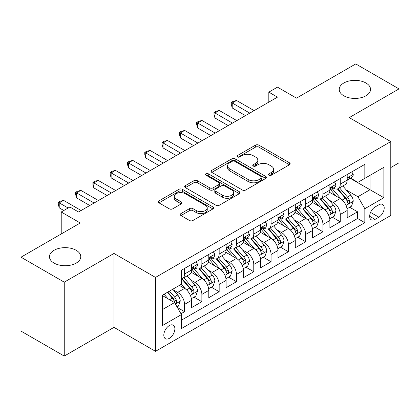 <?xml version="1.0" encoding="UTF-8"?>
<svg xmlns="http://www.w3.org/2000/svg" width="420" height="420" viewBox="0 0 420 420"><rect width="100%" height="100%" fill="white"/><g stroke="black" fill="none" stroke-linecap="round" stroke-linejoin="round"><path stroke-width="0.63" d="M269.042 175.172A1.68 0.971 0 0 0 271.42 175.172L289.459 164.756A2.399 1.386 0 0 0 290.162 163.774A2.399 1.386 0 0 0 289.459 162.792L258.893 145.147A2.399 1.386 0 0 0 255.497 145.147L237.458 155.563A1.68 0.971 0 0 0 236.964 156.251A1.68 0.971 0 0 0 237.458 156.933A1.68 0.971 0 0 0 239.836 156.933L242.167 155.589A7.686 4.436 0 0 1 253.034 155.589L255.586 157.059A7.686 4.436 0 0 1 257.833 160.193A7.686 4.436 0 0 1 255.586 163.333L253.25 164.682A1.68 0.971 0 0 0 252.756 165.365A1.68 0.971 0 0 0 253.25 166.052A1.68 0.971 0 0 0 255.628 166.052L257.959 164.703A7.686 4.436 0 0 1 268.826 164.703L271.378 166.173A7.686 4.436 0 0 1 273.625 169.312A7.686 4.436 0 0 1 271.378 172.452L269.042 173.796A1.68 0.971 0 0 0 268.548 174.484A1.68 0.971 0 0 0 269.042 175.172L269.042 173.796M76.188 250.299A15.655 9.04 0 0 0 59.12 248.341A15.655 9.04 0 0 0 49.455 256.694A15.655 9.04 0 0 0 54.044 263.083A15.655 9.04 0 0 0 71.106 265.046A15.655 9.04 0 0 0 80.771 256.694A15.655 9.04 0 0 0 76.188 250.299M365.957 83.002A15.655 9.04 0 0 0 348.894 81.044A15.655 9.04 0 0 0 339.229 89.397A15.655 9.04 0 0 0 343.812 95.786A15.655 9.04 0 0 0 360.88 97.745A15.655 9.04 0 0 0 370.545 89.397A15.655 9.04 0 0 0 365.957 83.002M169.344 338.347A7.828 4.52 120 0 0 174.458 331.448A7.828 4.52 120 0 0 173.261 325.175A7.828 4.52 120 0 0 169.344 325.563A7.828 4.52 120 0 0 164.231 332.462A7.828 4.52 120 0 0 165.433 338.735A7.828 4.52 120 0 0 169.344 338.347M180.952 213.575A2.399 1.386 0 0 0 180.248 214.557A2.399 1.386 0 0 0 180.952 215.539L189.53 220.49A2.399 1.386 0 0 0 192.922 220.49L212.961 208.918A2.399 1.386 0 0 0 213.665 207.942A2.399 1.386 0 0 0 212.961 206.96L182.396 189.315A2.399 1.386 0 0 0 178.999 189.315L158.965 200.881A2.399 1.386 0 0 0 158.261 201.863A2.399 1.386 0 0 0 158.965 202.844L169.323 208.824A2.399 1.386 0 0 0 172.715 208.824L181.293 203.873A2.399 1.386 0 0 0 181.997 202.892A2.399 1.386 0 0 0 181.293 201.91L176.153 198.944A6.426 3.707 0 0 1 174.274 196.324A6.426 3.707 0 0 1 178.238 192.896A6.426 3.707 0 0 1 185.241 193.699L205.364 205.317A6.426 3.707 0 0 1 207.244 207.942A6.426 3.707 0 0 1 203.28 211.365A6.426 3.707 0 0 1 196.277 210.562L192.922 208.625A2.399 1.386 0 0 0 189.53 208.625L180.952 213.575L180.952 215.539M390.784 167.554L399 162.808L399 88.898L355.751 63.924L296.499 98.133L277.468 87.15L268.821 92.143L277.468 97.136L78.524 211.995L69.872 207.002L61.22 211.995L61.22 233.972M64.249 282.161L64.249 356.076L113.988 327.358L113.988 253.449L64.249 282.161L21 257.192L80.252 222.983L61.22 211.995M113.988 253.449L155.505 277.421L390.784 141.582L390.784 215.492L155.505 351.33L155.505 277.421M399 88.898L349.262 117.611L390.784 141.582M242.34 189.998A2.399 1.386 0 0 0 245.737 189.998L265.771 178.432A2.399 1.386 0 0 0 266.474 177.45A2.399 1.386 0 0 0 265.771 176.468L235.205 158.823A2.399 1.386 0 0 0 231.809 158.823L211.775 170.389A2.399 1.386 0 0 0 211.071 171.371A2.399 1.386 0 0 0 211.775 172.352L242.34 189.998M206.588 175.534A1.68 0.971 0 0 1 208.294 175.77L208.294 173.775L239.369 191.714A2.399 1.386 0 0 1 240.072 192.696A2.399 1.386 0 0 1 239.369 193.678L219.329 205.244A2.399 1.386 0 0 1 215.933 205.244L185.367 187.598L185.367 185.635A2.399 1.386 0 0 0 184.663 186.617A2.399 1.386 0 0 0 185.367 187.598M185.367 185.635L193.946 180.684A2.399 1.386 0 0 1 197.337 180.684L209.738 187.84A2.399 1.386 0 0 0 213.129 187.84L218.82 184.559A2.399 1.386 0 0 0 219.524 183.577A2.399 1.386 0 0 0 218.82 182.595L205.916 175.145A1.68 0.971 0 0 1 205.422 174.458A1.68 0.971 0 0 1 206.462 173.565A1.68 0.971 0 0 1 208.294 173.775M64.249 356.076L21 331.102L21 257.192M180.978 313.75L184.569 311.677L177.392 307.534M173.308 289.894L177.65 292.399A9.786 5.649 60 0 1 184.569 304.385L191.489 300.389L191.489 307.681L201.868 301.691L193.998 297.145M190.607 279.904L194.948 282.413A9.786 5.649 60 0 1 201.868 294.399L208.787 290.404L208.787 297.696L219.166 291.701L211.297 287.159M207.905 269.918L212.247 272.423A9.786 5.649 60 0 1 219.166 284.408L226.091 280.413L226.091 287.705L236.471 281.715L228.596 277.169M225.204 259.928L229.551 262.437A9.786 5.649 60 0 1 236.471 274.423L243.39 270.428L243.39 277.72L253.769 271.724L245.9 267.183M242.503 249.942L246.85 252.446A9.786 5.649 60 0 1 253.769 264.432L260.689 260.437L260.689 267.729L271.068 261.739L263.198 257.192M259.807 239.951L264.149 242.461A9.786 5.649 60 0 1 271.068 254.447L277.988 250.451L277.988 257.743L288.367 251.748L280.497 247.207M277.106 229.966L281.447 232.475A9.786 5.649 60 0 1 288.367 244.461L295.286 240.466L295.286 247.753L305.666 241.763L297.796 237.216M294.404 219.975L298.746 222.484A9.786 5.649 60 0 1 305.666 234.47L312.59 230.475L312.59 237.767L322.969 231.772L315.094 227.231M311.703 209.99L316.05 212.499A9.786 5.649 60 0 1 322.969 224.485L329.889 220.49L329.889 227.777L340.268 221.786L340.268 214.494A9.786 5.649 -120 0 0 333.349 202.508L329.002 200.004M332.393 217.24L340.268 221.786M191.489 300.389A9.786 5.649 -120 0 0 184.569 288.404L179.377 285.411M208.787 290.404A9.786 5.649 -120 0 0 201.868 278.418L191.168 272.239M226.091 280.413A9.786 5.649 -120 0 0 219.166 268.427L208.472 262.253M243.39 270.428A9.786 5.649 -120 0 0 236.471 258.442L225.771 252.263M260.689 260.437A9.786 5.649 -120 0 0 253.769 248.456L243.07 242.277M277.988 250.451A9.786 5.649 -120 0 0 271.068 238.466L260.368 232.291M295.286 240.466A9.786 5.649 -120 0 0 288.367 228.48L277.667 222.301M312.59 230.475A9.786 5.649 -120 0 0 305.666 218.489L294.971 212.315M329.889 220.49A9.786 5.649 -120 0 0 322.969 208.504L312.27 202.325M378.845 204.808L375.039 207.002A7.586 4.378 120 0 0 370.083 213.685A7.586 4.378 120 0 0 371.249 219.765A7.586 4.378 120 0 0 375.039 219.387L378.845 217.192A7.586 4.378 120 0 0 383.801 210.509A7.586 4.378 120 0 0 382.636 204.43A7.586 4.378 120 0 0 378.845 204.808M162.424 309.582L174.536 302.589L181.456 314.575L181.456 328.556L364.833 222.684L364.833 208.703L357.913 196.718L346.306 190.013M181.456 314.575L162.424 325.563L162.424 295.197L181.456 284.209L181.456 270.228L364.833 164.357L364.833 178.337L383.864 167.349L383.864 197.715L364.833 208.703M194.859 267.976L194.948 268.028A9.786 5.649 60 0 0 199.841 268.517L206.761 264.521A9.786 5.649 -120 0 0 208.787 260.038L208.787 254.447M212.158 257.99L212.247 258.043A9.786 5.649 60 0 0 217.14 258.526L224.059 254.531A9.786 5.649 -120 0 0 226.091 250.052L226.091 244.456M229.457 248L229.551 248.052A9.786 5.649 60 0 0 234.444 248.54L241.364 244.545A9.786 5.649 -120 0 0 243.39 240.061L243.39 234.47M246.761 238.014L246.85 238.066A9.786 5.649 60 0 0 251.743 238.549L258.662 234.554A9.786 5.649 -120 0 0 260.689 230.076L260.689 224.48M264.059 228.023L264.149 228.076A9.786 5.649 60 0 0 269.042 228.564L275.961 224.569A9.786 5.649 -120 0 0 277.988 220.085L277.988 214.494M281.358 218.038L281.447 218.09A9.786 5.649 60 0 0 286.34 218.573L293.26 214.578A9.786 5.649 -120 0 0 295.286 210.1L295.286 204.509M298.657 208.052L298.746 208.105A9.786 5.649 60 0 0 303.639 208.588L310.558 204.593A9.786 5.649 -120 0 0 312.59 200.114L312.59 194.518M315.956 198.061L316.05 198.114A9.786 5.649 60 0 0 320.943 198.597L327.863 194.602A9.786 5.649 -120 0 0 329.889 190.124L329.889 184.532M181.456 320.166L357.567 218.489L357.567 211.801L347.188 217.791L347.188 210.499A9.786 5.649 -120 0 0 340.268 198.513L329.569 192.339M333.254 188.076L333.349 188.129A9.786 5.649 -120 0 0 338.242 188.612A9.786 5.649 -120 0 0 340.268 184.133L340.268 178.537M338.242 188.612L345.161 184.616A9.786 5.649 -120 0 0 347.188 180.138L347.188 174.541M184.569 268.427L184.569 274.024A9.786 5.649 60 0 1 182.542 278.502A9.786 5.649 60 0 1 181.456 278.896M182.542 278.502L189.462 274.507A9.786 5.649 -120 0 0 191.489 270.029L191.489 264.432M201.868 258.442L201.868 264.033A9.786 5.649 60 0 1 199.841 268.517M219.166 248.451L219.166 254.047A9.786 5.649 60 0 1 217.14 258.526M236.471 238.466L236.471 244.057A9.786 5.649 60 0 1 234.444 248.54M253.769 228.475L253.769 234.071A9.786 5.649 60 0 1 251.743 238.549M271.068 218.489L271.068 224.081A9.786 5.649 60 0 1 269.042 228.564M288.367 208.504L288.367 214.095A9.786 5.649 60 0 1 286.34 218.573M305.666 198.513L305.666 204.109A9.786 5.649 60 0 1 303.639 208.588M322.969 188.528L322.969 194.119A9.786 5.649 60 0 1 320.943 198.597M322.969 224.485L322.969 231.772M305.666 234.47L305.666 241.763M288.367 244.461L288.367 251.748M271.068 254.447L271.068 261.739M253.769 264.432L253.769 271.724M236.471 274.423L236.471 281.715M219.166 284.408L219.166 291.701M201.868 294.399L201.868 301.691M184.569 304.385L184.569 311.677M174.536 302.589L162.424 295.596M357.913 196.718L370.025 189.725L370.025 175.34L383.864 167.349M350.212 178.285L383.864 197.715M350.558 178.085L357.913 182.333L364.833 178.337M113.988 327.358L155.505 351.33M268.821 92.143L268.821 102.128M349.697 207.254L357.567 211.801M357.567 218.489L364.833 222.684M269.714 175.408L271.378 174.447A7.686 4.436 0 0 0 273.625 171.313L273.625 169.312M257.833 160.193L257.833 162.194A7.686 4.436 0 0 1 255.586 165.328L253.922 166.288M289.427 164.771L258.893 147.142A2.399 1.386 0 0 0 255.497 147.142L238.13 157.174M265.739 178.447L235.205 160.818A2.399 1.386 0 0 0 231.809 160.818L211.806 172.368M261.529 178.138A1.68 0.971 0 0 0 262.017 177.45A1.68 0.971 0 0 0 261.529 176.762L234.696 161.275A1.68 0.971 0 0 0 232.318 161.275L229.856 162.697A7.686 4.436 0 0 0 227.609 165.832A7.686 4.436 0 0 0 229.856 168.971L248.199 179.555A7.686 4.436 0 0 0 259.067 179.555L261.529 178.138L261.529 180.133A1.68 0.971 0 0 0 262.017 179.445L262.017 177.45M227.609 165.832L227.609 167.832A7.686 4.436 0 0 0 229.856 170.966L229.856 168.971M261.529 180.133L259.067 181.555A7.686 4.436 0 0 1 248.199 181.555L229.856 170.966M185.399 187.614L193.946 182.684L193.946 180.684M219.524 183.577L219.524 185.577A2.399 1.386 0 0 1 218.82 186.553L213.129 189.84A2.399 1.386 0 0 1 209.738 189.84L197.337 182.684A2.399 1.386 0 0 0 193.946 182.684M208.294 175.77L239.337 193.694M222.6 195.269A6.426 3.707 0 0 0 229.598 196.072A6.426 3.707 0 0 0 233.562 192.644A6.426 3.707 0 0 0 231.683 190.024L224.595 185.929A2.399 1.386 0 0 0 221.198 185.929L215.507 189.215A2.399 1.386 0 0 0 214.804 190.197A2.399 1.386 0 0 0 215.507 191.173L222.6 195.269L222.6 197.264A6.426 3.707 0 0 0 229.598 198.072A6.426 3.707 0 0 0 233.562 194.644L233.562 192.644M214.804 190.197L214.804 192.192A2.399 1.386 0 0 0 215.507 193.174L215.507 191.173M222.6 197.264L215.507 193.174M207.244 207.942L207.244 209.937A6.426 3.707 0 0 1 203.28 213.365A6.426 3.707 0 0 1 196.277 212.562L192.922 210.625A2.399 1.386 0 0 0 189.53 210.625L180.983 215.554M174.274 196.324L174.274 198.319A6.426 3.707 0 0 0 176.153 200.944L176.153 198.944M181.262 203.889L176.153 200.944M212.929 208.94L182.396 191.31A2.399 1.386 0 0 0 178.999 191.31L158.996 202.86M347.041 208.787L351.514 206.204L353.241 201.212A6.484 3.743 -120 0 0 350.716 195.122L342.815 185.971M341.229 199.148L332.194 188.685M336.089 196.103L330.844 190.029A15.535 8.967 -120 0 0 330.362 189.488M337.36 188.963L345.356 198.219A6.484 3.743 60 0 1 347.666 202.687L348.138 203.453L349.015 203.333L349.598 202.619L349.739 201.484A6.484 3.743 -120 0 0 347.429 197.022L339.528 187.871M337.827 188.811L346.421 198.76A3.302 1.906 60 0 1 347.251 200.051L349.739 201.484M351.771 171.896L353.241 174.442A6.484 3.743 60 0 1 351.897 177.308L348.611 179.209A6.484 3.743 -120 0 0 349.739 177.718L349.603 177.14L348.794 177.303L347.666 178.915A6.484 3.743 60 0 1 347.188 179.839M249.79 113.117L232.228 102.979L236.554 100.48L254.116 110.617M347.403 179.513L347.429 179.513A6.484 3.743 -120 0 0 348.611 179.209M245.464 115.615L232.228 107.972L232.228 102.979L231.278 102.427L233.011 101.43L236.554 100.48M232.228 107.972L231.278 104.428L231.278 102.427M329.742 218.773L334.21 216.195L335.942 211.197A6.484 3.743 -120 0 0 333.417 205.112L325.51 195.962M323.93 209.134L314.895 198.676M318.791 206.089L313.546 200.02A15.535 8.967 -120 0 0 313.063 199.479M320.061 198.949L328.052 208.204A6.484 3.743 60 0 1 330.367 212.672L330.839 213.444L331.711 213.318L332.299 212.604L332.441 211.475A6.484 3.743 -120 0 0 330.131 207.008L322.224 197.857M320.528 198.802L329.117 208.745A3.302 1.906 60 0 1 329.952 210.037L332.441 211.475M312.443 228.764L316.911 226.18L318.644 221.188A6.484 3.743 -120 0 0 316.118 215.098L308.212 205.947M306.631 219.125L297.596 208.661M301.487 216.074L296.247 210.005A15.535 8.967 -120 0 0 295.764 209.465M302.757 208.94L310.753 218.195A6.484 3.743 60 0 1 313.068 222.663L313.535 223.429L314.412 223.309L315 222.595L315.142 221.461A6.484 3.743 -120 0 0 312.832 216.998L304.925 207.847M303.23 208.787L311.819 218.736A3.302 1.906 60 0 1 312.653 220.028L315.142 221.461M295.144 238.749L299.612 236.171L301.34 231.173A6.484 3.743 -120 0 0 298.82 225.089L290.913 215.938M289.328 229.11L280.298 218.652M284.188 226.065L278.943 219.996A15.535 8.967 -120 0 0 278.465 219.455M285.458 218.925L293.454 228.181A6.484 3.743 60 0 1 295.764 232.649L296.237 233.42L297.113 233.294L297.701 232.58L297.843 231.452A6.484 3.743 -120 0 0 295.533 226.984L287.627 217.833M285.931 218.773L294.52 228.722A3.302 1.906 60 0 1 295.355 230.013L297.843 231.452M277.841 248.74L282.314 246.157L284.041 241.164A6.484 3.743 -120 0 0 281.516 235.074L273.614 225.923M272.029 239.101L262.993 228.638M266.889 236.05L261.644 229.982A15.535 8.967 -120 0 0 261.166 229.441M268.159 228.916L276.155 238.172A6.484 3.743 60 0 1 278.465 242.639L278.938 243.406L279.815 243.28L280.403 242.571L280.544 241.437A6.484 3.743 -120 0 0 278.229 236.975L270.328 227.819M268.632 228.764L277.221 238.707A3.302 1.906 60 0 1 278.05 240.004L280.544 241.437M334.472 181.881L335.942 184.433A6.484 3.743 60 0 1 334.598 187.299L331.312 189.194A6.484 3.743 -120 0 0 332.441 187.703L332.304 187.126L331.495 187.288L330.367 188.9A6.484 3.743 60 0 1 329.889 189.824M232.491 123.102L214.93 112.97L219.256 110.471L236.817 120.608M330.104 189.499L330.131 189.499A6.484 3.743 -120 0 0 331.312 189.194M228.165 125.601L214.93 117.962L214.93 112.97L213.98 112.418L215.707 111.421L219.256 110.471M214.93 117.962L213.98 114.413L213.98 112.418M317.173 191.872L318.644 194.418A6.484 3.743 60 0 1 317.3 197.284L314.013 199.185A6.484 3.743 -120 0 0 315.142 197.689L315.005 197.117L314.197 197.279L313.068 198.891A6.484 3.743 60 0 1 312.59 199.81M215.192 133.093L197.631 122.955L201.957 120.456L219.513 130.594M312.806 199.49L312.832 199.49A6.484 3.743 -120 0 0 314.013 199.185M210.866 135.592L197.631 127.948L197.631 122.955L196.681 122.404L198.408 121.406L201.957 120.456M197.631 127.948L196.681 124.404L196.681 122.404M299.875 201.857L301.34 204.404A6.484 3.743 60 0 1 300.001 207.275L296.714 209.171A6.484 3.743 -120 0 0 297.843 207.679L297.707 207.102L296.893 207.265L295.764 208.877A6.484 3.743 60 0 1 295.286 209.8M197.888 143.078L180.332 132.941L184.658 130.447L202.214 140.584M295.507 209.475L295.533 209.475A6.484 3.743 -120 0 0 296.714 209.171M193.567 145.577L180.332 137.939L180.332 132.941L179.382 132.395L181.109 131.397L184.658 130.447M180.332 137.939L179.382 134.389L179.382 132.395M282.571 211.848L284.041 214.394A6.484 3.743 60 0 1 282.702 217.261L279.416 219.161A6.484 3.743 -120 0 0 280.544 217.665L280.408 217.093L279.594 217.256L278.465 218.867A6.484 3.743 60 0 1 277.988 219.786M180.59 153.069L163.034 142.931L167.354 140.432L184.916 150.57M278.203 219.466L278.229 219.466A6.484 3.743 -120 0 0 279.416 219.161M176.264 155.568L163.034 147.924L163.034 142.931L162.078 142.38L163.81 141.383L167.354 140.432M163.034 147.924L162.078 144.38L162.078 142.38M260.542 258.725L265.015 256.142L266.742 251.15A6.484 3.743 -120 0 0 264.217 245.065L256.316 235.909M254.73 249.086L245.695 238.628M249.59 246.041L244.346 239.972A15.535 8.967 -120 0 0 243.863 239.431M250.861 238.901L258.857 248.157A6.484 3.743 60 0 1 261.166 252.625L261.639 253.391L262.516 253.271L263.099 252.556L263.24 251.428A6.484 3.743 -120 0 0 260.93 246.96L253.029 237.809M251.328 238.749L259.922 248.698A3.302 1.906 60 0 1 260.752 249.989L263.24 251.428M265.272 221.834L266.742 224.38A6.484 3.743 60 0 1 265.398 227.252L262.111 229.147A6.484 3.743 -120 0 0 263.24 227.656L263.104 227.078L262.295 227.241L261.166 228.853A6.484 3.743 60 0 1 260.689 229.777M163.291 163.054L145.73 152.917L150.055 150.423L167.617 160.561M260.904 229.451L260.93 229.451A6.484 3.743 -120 0 0 262.111 229.147M158.965 165.553L145.73 157.915L145.73 152.917L144.779 152.371L146.512 151.368L150.055 150.423M145.73 157.915L144.779 154.366L144.779 152.371M243.243 268.716L247.716 266.133L249.443 261.14A6.484 3.743 -120 0 0 246.918 255.05L239.012 245.9M237.431 259.072L228.396 248.614M232.291 256.027L227.047 249.958A15.535 8.967 -120 0 0 226.564 249.417M233.562 248.892L241.553 258.148A6.484 3.743 60 0 1 243.868 262.615L244.34 263.382L245.212 263.256L245.8 262.547L245.941 261.413A6.484 3.743 -120 0 0 243.632 256.951L235.725 247.795M234.029 248.74L242.624 258.683A3.302 1.906 60 0 1 243.453 259.975L245.941 261.413M247.973 231.824L249.443 234.371A6.484 3.743 60 0 1 248.099 237.237L244.813 239.138A6.484 3.743 -120 0 0 245.941 237.641L245.805 237.069L244.997 237.227L243.868 238.844A6.484 3.743 60 0 1 243.39 239.762M145.992 173.045L128.431 162.907L132.757 160.409L150.318 170.546M243.605 239.442L243.632 239.442A6.484 3.743 -120 0 0 244.813 239.138M141.666 175.539L128.431 167.9L128.431 162.907L127.481 162.356L129.208 161.359L132.757 160.409M128.431 167.9L127.481 164.357L127.481 162.356M225.944 278.702L230.412 276.119L232.145 271.126A6.484 3.743 -120 0 0 229.619 265.041L221.713 255.885M220.133 269.062L211.097 258.605M214.988 266.017L209.748 259.949A15.535 8.967 -120 0 0 209.265 259.403M216.258 258.877L224.254 268.133A6.484 3.743 60 0 1 226.569 272.601L227.036 273.368L227.913 273.247L228.501 272.533L228.643 271.404A6.484 3.743 -120 0 0 226.333 266.936L218.426 257.786M216.731 258.725L225.32 268.674A3.302 1.906 60 0 1 226.154 269.966L228.643 271.404M230.674 241.81L232.145 244.356A6.484 3.743 60 0 1 230.8 247.228L227.514 249.123A6.484 3.743 -120 0 0 228.643 247.632L228.506 247.054L227.698 247.217L226.569 248.829A6.484 3.743 60 0 1 226.091 249.753M128.693 183.031L111.132 172.893L115.458 170.399L133.014 180.537M226.306 249.428L226.333 249.428A6.484 3.743 -120 0 0 227.514 249.123M124.367 185.53L111.132 177.891L111.132 172.893L110.182 172.347L111.909 171.344L115.458 170.399M111.132 177.891L110.182 174.342L110.182 172.347M208.646 288.687L213.113 286.109L214.841 281.111A6.484 3.743 -120 0 0 212.321 275.026L204.414 265.876M202.828 279.048L193.798 268.59M197.689 276.003L192.444 269.934A15.535 8.967 -120 0 0 191.966 269.393M198.959 268.868L206.955 278.124A6.484 3.743 60 0 1 209.265 282.587L209.738 283.358L210.614 283.232L211.202 282.524L211.344 281.389A6.484 3.743 -120 0 0 209.034 276.922L201.128 267.771M199.432 268.716L208.021 278.659A3.302 1.906 60 0 1 208.856 279.951L211.344 281.389M213.376 251.8L214.841 254.347A6.484 3.743 60 0 1 213.502 257.213L210.215 259.114A6.484 3.743 -120 0 0 211.344 257.618L211.208 257.045L210.394 257.203L209.265 258.82A6.484 3.743 60 0 1 208.787 259.738M111.389 193.022L93.833 182.884L98.159 180.385L115.715 190.523M209.008 259.418L209.034 259.418A6.484 3.743 -120 0 0 210.215 259.114M107.069 195.515L93.833 187.877L93.833 182.884L92.883 182.333L94.61 181.335L98.159 180.385M93.833 187.877L92.883 184.333L92.883 182.333M191.341 298.678L195.815 296.095L197.542 291.102A6.484 3.743 -120 0 0 195.017 285.012L187.115 275.861M185.53 289.039L181.393 284.245M180.39 285.994L179.718 285.212M181.66 278.854L189.656 288.11A6.484 3.743 60 0 1 191.966 292.577L192.439 293.344L193.316 293.223L193.904 292.509L194.045 291.38A6.484 3.743 -120 0 0 191.73 286.913L183.829 277.762M182.133 278.702L190.722 288.65A3.302 1.906 60 0 1 191.552 289.942L194.045 291.38M196.072 261.786L197.542 264.332A6.484 3.743 60 0 1 196.203 267.204L192.916 269.099A6.484 3.743 -120 0 0 194.045 267.608L193.909 267.031L193.095 267.194L191.966 268.805A6.484 3.743 60 0 1 191.489 269.729M94.091 203.007L76.535 192.869L80.855 190.376L98.417 200.513M191.704 269.404L191.73 269.404A6.484 3.743 -120 0 0 192.916 269.099M89.764 205.506L76.535 197.862L76.535 192.869L75.579 192.323L77.311 191.321L80.855 190.376M76.535 197.862L75.579 194.318L75.579 192.323M177.046 306.931L178.516 306.086L180.243 301.088A6.484 3.743 -120 0 0 177.718 295.003L172.741 289.238M168.1 298.872L164.094 294.236M163.091 295.979L162.424 295.213M167.381 292.336L172.358 298.1A6.484 3.743 60 0 1 174.667 302.563L175.14 303.334L176.017 303.209L176.6 302.5L176.741 301.366A6.484 3.743 -120 0 0 174.431 296.898L169.454 291.139M167.779 292.105L173.423 298.636A3.302 1.906 60 0 1 174.253 299.927L176.741 301.366M68.14 208L59.23 202.86L63.557 200.361L81.118 210.499M63.819 210.499L59.23 207.853L59.23 202.86L58.28 202.309L60.013 201.311L63.557 200.361M59.23 207.853L58.28 204.309L58.28 202.309M177.65 292.399L184.569 288.404M194.948 282.413L201.868 278.418M212.247 272.423L219.166 268.427M229.551 262.437L236.471 258.442M246.85 252.446L253.769 248.456M264.149 242.461L271.068 238.466M281.447 232.475L288.367 228.48M298.746 222.484L305.666 218.489M316.05 212.499L322.969 208.504M333.349 202.508L340.268 198.513M340.268 184.133L347.188 180.138M184.569 274.024L191.489 270.029M201.868 264.033L208.787 260.038M219.166 254.047L226.091 250.052M236.471 244.057L243.39 240.061M253.769 234.071L260.689 230.076M271.068 224.081L277.988 220.085M288.367 214.095L295.286 210.1M305.666 204.109L312.59 200.114M322.969 194.119L329.889 190.124M340.268 214.494L347.188 210.499M370.55 212.405L378.845 217.192M369.679 216.295L375.039 219.387M271.378 174.447L271.378 172.452M253.25 166.052L253.25 164.682M255.586 165.328L255.586 163.333M237.458 156.933L237.458 155.563M255.497 147.142L255.497 145.147M258.893 147.142L258.893 145.147M289.459 164.756L289.459 162.792M211.775 172.352L211.775 170.389M231.809 160.818L231.809 158.823M235.205 160.818L235.205 158.823M265.771 178.432L265.771 176.468M248.199 181.555L248.199 179.555M259.067 181.555L259.067 179.555M197.337 182.684L197.337 180.684M209.738 189.84L209.738 187.84M213.129 189.84L213.129 187.84M218.82 186.553L218.82 184.559M239.369 193.678L239.369 191.714M189.53 210.625L189.53 208.625M192.922 210.625L192.922 208.625M196.277 212.562L196.277 210.562M181.293 203.873L181.293 201.91M158.965 202.844L158.965 200.881M178.999 191.31L178.999 189.315M182.396 191.31L182.396 189.315M212.961 208.918L212.961 206.96M346.054 205.459L353.199 201.338M347.429 197.022L350.716 195.122M342.263 200.004L345.356 198.219M353.199 174.368L347.188 177.839M348.905 177.23L349.739 177.718M328.755 215.45L335.9 211.323M330.131 207.008L333.417 205.112M324.959 209.995L328.052 208.204M311.451 225.435L318.602 221.314M312.832 216.998L316.118 215.098M307.661 219.98L310.753 218.195M294.152 235.426L301.298 231.299M295.533 226.984L298.82 225.089M290.362 229.966L293.454 228.181M276.854 245.411L283.999 241.29M278.229 236.975L281.516 235.074M273.063 239.957L276.155 238.172M335.9 184.354L329.889 187.824M331.606 187.22L332.441 187.703M318.602 194.345L312.59 197.815M314.307 197.206L315.142 197.689M301.298 204.33L295.286 207.8M297.003 207.197L297.843 207.679M283.999 214.321L277.988 217.791M279.704 217.182L280.544 217.665M259.555 255.402L266.7 251.276M260.93 246.96L264.217 245.065M255.764 249.942L258.857 248.157M266.7 224.306L260.689 227.777M262.406 227.173L263.24 227.656M242.256 265.387L249.401 261.261M243.632 256.951L246.918 255.05M238.466 259.933L241.553 258.148M249.401 234.297L243.39 237.767M245.107 237.158L245.941 237.641M224.952 275.378L232.103 271.252M226.333 266.936L229.619 265.041M221.162 269.918L224.254 268.133M232.103 244.283L226.091 247.753M227.808 247.149L228.643 247.632M207.653 285.364L214.798 281.237M209.034 276.922L212.321 275.026M203.863 279.909L206.955 278.124M214.798 254.273L208.787 257.743M210.504 257.135L211.344 257.618M190.355 295.355L197.5 291.228M191.73 286.913L195.017 285.012M186.564 289.894L189.656 288.11M197.5 264.259L191.489 267.729M193.205 267.125L194.045 267.608M175.355 304.012L180.201 301.214M174.431 296.898L177.718 295.003M169.559 299.712L172.358 298.1"/></g></svg>

